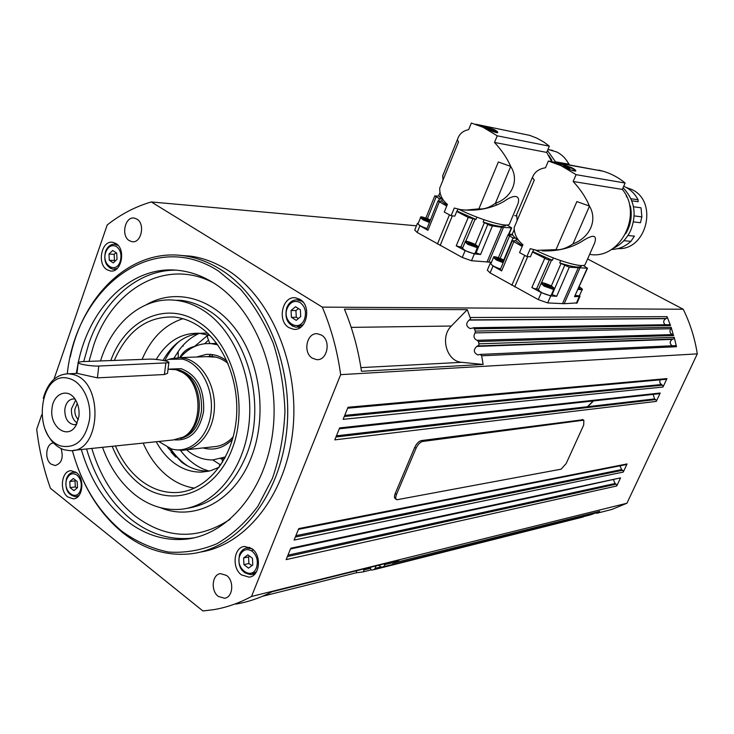 <?xml version="1.0" encoding="UTF-8"?>
<svg xmlns="http://www.w3.org/2000/svg" width="734" height="734" viewBox="0 0 734 734"><rect width="100%" height="100%" fill="white"/><g stroke="black" fill="none" stroke-linecap="round" stroke-linejoin="round"><path stroke-width="1.1" d="M194.666 346.338L207.465 335.502M183.307 346.017L182.335 346.118L183.307 346.017M206.575 356.651L216.099 357.183M171.105 358.715L180.179 357.614C187.289 349.402 195.648 344.751 205.281 343.668L210.768 343.585L217.695 344.787M225.522 456.915L212.842 459.906C203.318 460.108 194.556 456.731 186.555 449.758M224.659 458.548L220.861 458.915M212.521 343.549L216.613 343.31M174.077 357.99L179.417 349.696C185.069 342.255 191.73 336.787 199.409 333.291M167.682 447.511L181.601 462.154C190.134 468.384 199.263 471.366 208.979 471.1L203.089 468.989C194.4 465.108 186.84 458.878 180.417 450.291M187.876 466.108C181.243 461.723 175.463 455.897 170.536 448.621M164.719 360.752C168.572 352.999 173.426 346.521 179.289 341.31M220.75 465.007L212.722 459.915M204.648 343.732L208.144 340.457M298.527 308.601L295.93 310.537L296.279 317.299L298.454 318.473M116.137 252.753L114.165 254.313L114.467 260.478L115.348 260.937M579.383 295.875L575.346 295.481M557.996 163.719L558.299 163.416C560.684 163.021 577.025 170.196 575.355 170.912L571.107 170.049M548.381 161.012L561.143 165.701L576.089 174.674L573.144 181.491C580.19 189.097 585.402 196.776 588.769 204.547L589.475 206.162L572.988 243.899C566.483 248.211 560.831 250.129 556.005 249.661L536.811 250.349L530.278 248.67L526.893 256.551L519.571 252.615L522.929 244.752C517.167 239.981 514.24 234.247 514.167 227.531L534.288 180.096L532.425 177.527L532.884 176.444C535.086 171.628 539.297 168.737 545.509 167.774L548.381 161.012L598.421 170.361M560.281 163.746L571.447 167.535C574.676 169.233 576.098 170.416 575.704 171.077C573.548 171.196 569.079 169.471 562.29 165.902L557.666 163.343L558.822 163.443M626.285 187.491L631.378 189.335C658.6 200.813 647.067 250.533 617.881 248.597M630.919 198.712L638.112 199.795C635.02 193.969 630.689 189.666 625.111 186.886L623.716 186.252M532.425 177.408L531.269 180.105M517.121 220.576L516.708 214.475L518.241 210.86M572.988 243.899L572.96 243.917C589.989 237.642 597.806 219.989 589.475 206.162M532.976 251.716L552.353 260.276L547.289 259.515L532.471 252.001L530.416 256.79L526.893 256.551M553.408 257.955L552.353 260.276M514.617 237.293L514.075 238.55L508.047 235.073L512.708 234.953M538.618 289.187L534.389 288.646L531.838 287.535L541.325 292.618L550.739 295.93L556.684 296.288L551.592 294.371M577.098 302.894L564.18 303.702L547.683 302.913L538.288 299.619L490.11 272.901L487.312 270.204L490.119 263.543M522.204 246.459L512.387 240.835L515.708 240.697L516.461 238.899M490.11 272.901L493.028 266.011L501.671 270.91L500.294 269.607L512.323 240.669M583.346 265.414L587.209 268.204L569.281 267.204L559.721 262.919L560.693 260.607M481.119 125.945L481.715 126.046C488.605 128.065 493.743 130.313 497.138 132.79M451.116 215.732L444.263 212.043L447.401 204.373C442.07 199.905 439.519 194.492 439.73 188.143L458.521 141.91L457.337 139.726L457.759 138.68C459.466 133.799 463.099 130.79 468.668 129.634L471.347 123.046L483.055 127.276L497.248 135.818L494.505 142.451C501.34 149.819 506.524 157.324 510.047 164.966L510.717 166.407L498.358 161.994L478.88 208.86L465.98 210.089L460.42 209.594L454.273 208.043L451.116 215.732L454.814 216.117L456.741 211.447L468.246 217.457L456.209 245.862L462.796 247.587M496.579 204.859L495.367 203.346C489.349 207.63 483.853 209.465 478.88 208.86M493.964 129.505C496.835 131.01 498.074 132.056 497.689 132.643C495.413 132.735 490.936 131.028 484.275 127.523L480.229 125.294L481.596 125.477L493.964 129.505M555.656 161.801L568.878 164.205C565.978 158.627 561.923 154.544 556.702 151.947L548.481 149.617M442.978 180.142L442.712 175.784L457.282 139.91M510.717 166.407L495.395 203.327C512.158 197.446 519.461 180.234 510.781 166.554M506.992 224.98L511.699 227.916L501.634 227.311L490.22 225.558L483.165 222.044C490.596 224.531 496.459 225.999 500.735 226.448L505.671 225.843L506.001 225.063M476.935 217.154L475.944 219.438L468.246 217.457M491.486 262.258L471.494 260.726L462.273 257.469L417.169 232.449L414.719 230.072L417.352 223.576M440.859 198.152L440.418 199.226L434.84 195.996L439.171 196.079M446.722 206.034L438.042 201.043L441.629 201.107L442.308 199.419M417.169 232.449L419.894 225.733L427.959 230.302L426.757 229.155L438.005 200.942M471.494 260.726L474.338 253.909L480.568 254.514L475.338 252.496M590.219 514.938L583.851 516.534M599.357 511.488L591.888 514.387L592.65 513.176M672.133 345.787C669.481 343.54 669.546 341.411 672.307 339.383L674.124 338.337L674.225 337.328L676.473 346.723L675.051 345.65M673.326 334.878L672.674 334.566C669.867 333.41 669.252 331.465 670.848 328.749L671.151 327.309L673.326 334.878M665.096 324.749C663.031 322.4 663.279 320.373 665.83 318.675L667.059 317.758L667.05 316.648L670.537 325.557L669.215 324.685M557.556 491.826L620.542 477.88L616.753 485.972L616.817 484.963L615.12 483.486L613.477 479.862M564.382 476.816L626.35 464.567L627.056 463.934L623.249 472.081L623.313 471.063L621.606 469.595L619.973 465.824M599.146 400.314L659.132 393.736L660.205 393.02L656.288 401.397L656.352 400.36L654.6 398.92L653.159 394.397M606.229 384.735L665.839 379.322L666.949 378.588L663.004 387.02L663.077 385.983L659.838 382.854L659.939 379.854M470.586 318.923L469.145 320.097C465.64 323.465 465.943 326.272 470.072 328.52L473.898 327.887L475.375 331.08L475.036 332.906C473.173 336.365 473.889 338.833 477.173 340.31L478.403 341.539L478.99 343.824L478.88 345.118L476.761 346.439C473.201 349.87 473.558 352.696 477.825 354.907L480.238 354.412L481.642 355.797L483.137 364.44L361.467 371.276C358.247 349.393 352.568 328.685 344.429 309.152L467.292 309.656L470.586 318.923M251.285 550.665L253.413 549.94M376.147 565.877L374.579 569.245L372.101 570.135L371.165 569.878L370.11 567.373M363.679 568.978L363.816 571.245L362.963 571.933L356.339 572.768L262.442 596.302M384.423 563.822L384.598 565.932L381.946 567.327L378.542 565.281M235.816 604.091C248.193 602.008 260.249 597.907 271.984 591.778L399.076 560.17L392.543 563.226L391.002 562.18M312.39 358.21C302.5 352.577 306.803 332.163 317.593 333.768L321.51 335.117C331.41 340.594 327.281 361 316.602 359.632L312.39 358.21M61.087 448.584C63.638 457.814 61.656 463.475 55.142 465.558L51.022 464.09C44.15 459.218 46.013 443.217 53.499 442.96M129.312 240.651C120.651 235.77 125.138 215.934 134.441 218.136L136.873 219.09C145.561 223.861 141.176 243.734 131.927 241.66L129.312 240.651M218.301 596.403C210.465 590.787 212.08 574.254 220.549 573.639L226.577 575.456C234.421 580.952 232.935 597.494 224.549 598.256L218.301 596.403M288.93 327.648C276.801 320.841 282.48 295.435 295.674 297.83L299.912 299.344C312.069 305.94 306.647 331.346 293.591 329.282L288.93 327.648M300.169 299.509L299.656 299.839M299.683 327.236L300.188 327.566M241.486 574.887C231.485 567.914 233.761 547.014 244.624 546.445L251.927 548.647C261.937 555.427 259.882 576.337 249.156 577.144L241.486 574.887M106.907 269.644C96.64 263.644 101.696 239.935 112.788 242.312L115.981 243.55C126.285 249.386 121.376 273.149 110.366 270.965L106.907 269.644M67.739 496.918C58.977 490.624 61.61 470.439 71.18 470.714L76.419 472.568C85.208 478.715 82.713 498.955 73.216 498.826L67.739 496.918M100.53 360.944C112.183 322.51 142.992 296.398 175.591 300.279C185.363 301.371 194.785 304.849 203.859 310.721C235.018 330.777 254.716 380.249 248.707 426.316C242.871 472.439 212.677 507.222 179.307 509.405C163.71 510.323 149.14 505.607 135.597 495.248C120.899 483.605 109.871 467.622 102.512 447.309M78.345 362.211C90.089 305.353 133.542 263.726 180.555 270.644C192.079 272.222 203.245 276.406 214.034 283.214C254.028 308.225 280.049 371.257 272.929 430.674C266.029 490.165 227.751 535.389 185.326 539.242C164.141 540.995 144.442 534.756 126.248 520.516C105.173 503.313 90.19 479.641 81.318 449.511M114.311 360.431C127.331 330.676 147.176 316.198 173.866 317.005C182.445 317.831 190.702 320.85 198.639 326.052C224.806 343.163 241.082 384.873 235.825 423.445C230.705 462.071 205.171 491.083 176.986 492.523C164.306 493.101 152.433 489.211 141.359 480.853C130.34 472.292 121.706 460.658 115.449 445.969M182.885 318.712C164.673 324.657 151.076 338.227 142.084 359.412M143.185 443.088C149.397 457.456 157.966 468.815 168.893 477.164C176.894 483.137 185.454 486.789 194.574 488.119M112.164 446.309C118.688 462.264 127.881 474.861 139.717 484.11C170.967 508.726 214.924 494.01 231.935 449.483C249.432 405.306 233.375 344.338 199.446 322.657C166.545 300.142 125.523 319.418 110.806 360.559M219.191 467.246L210.713 470.659L201.914 472.072C192.079 472.402 182.839 469.402 174.187 463.062C167.013 457.686 161.021 450.575 156.241 441.73M156.259 359.44C167.058 341.365 181.454 332.64 199.446 333.291L210.016 335.566M206.804 333.163C188.372 332.557 173.784 341.631 163.031 360.403M77.529 466.852C87.75 494.459 102.879 516.452 122.917 532.829C143.561 549.142 165.967 556.161 190.152 553.876C237.009 549.023 279.214 498.524 286.535 432.39C294.086 366.339 264.818 296.719 220.439 269.396C208.942 262.249 197.079 257.762 184.849 255.927C132.175 247.514 83.511 293.774 70.28 356.898M179.747 255.331L191.244 256.23C203.446 258.056 215.282 262.524 226.751 269.635C270.406 296.472 299.509 364.137 292.958 429.133C286.609 494.184 246.229 545.151 200.226 552.096M67.289 373.753C76.281 287.407 152.828 228.256 218.521 271.085L240.477 289.178C253.744 304.555 264.69 322.639 273.314 343.42C280.296 365.312 284.177 388.057 284.957 411.673C283.865 435.161 279.691 457.392 272.433 478.357L257.9 506.24C245.908 522.269 232.247 534.756 216.925 543.711C201.033 550.408 184.83 553.179 168.325 552.014C152.021 548.665 136.643 541.82 122.193 531.489C98.402 511.827 81.786 484.844 72.345 450.529M551.216 295.233L550.298 295.6C544.022 294.169 540.05 292.215 538.389 289.719L541.041 283.608M475.026 253.258L473.953 253.606C467.833 252.166 464.053 250.331 462.594 248.092L465.072 242.137M75.74 480.375L75.015 480.871L75.308 486.917L77.052 488M249.679 556.207L248.551 556.932L248.89 563.547L251.973 565.593M228.054 363.449C222.842 359.183 217.282 356.852 211.374 356.476L180.179 357.614L184.959 358.339C201.841 362.321 215.319 384.598 214.42 407.81C213.695 431.06 198.813 450.08 181.83 450.291L176.27 449.823M216.567 446.428L186.39 449.777M78.355 419.6C75.694 417.077 74.538 413.627 74.877 409.242L77.281 403.406M75.675 400.131L71.501 408.737C71.079 415.27 72.969 420.05 77.189 423.096M78.933 416.389L76.052 425.344C67.968 440.391 49.206 426.959 52.004 408.535C53.252 393.14 68.501 387.405 75.602 400.012C78.419 404.856 79.529 410.315 78.933 416.389M75.015 399.113L73.629 398.911C68.858 399.259 65.932 402.691 64.831 409.223C64.638 418.261 67.721 423.417 74.079 424.711L76.675 424.206M69.253 378.57C82.089 381.882 91.759 401.159 89.52 419.481C85.493 439.611 76.153 448.502 61.5 446.134C31.195 438.326 38.966 368.881 69.253 378.57M43.269 398.268C47.829 382.286 56.307 374.12 68.702 373.78L72.749 374.432C104.072 380.68 101.457 452.704 70.069 450.676L64.078 449.777C55.83 446.905 49.573 440.235 45.325 429.757M168.343 369.239L175.94 369.661L182.215 372.349C202.639 383.442 203.41 426.683 183.372 437.042L173.261 439.96L73.666 450.309M167.646 372.367L167.526 373.322L164.434 374.523L97.411 377.854L76.923 373.322M178.711 370.569L183.904 372.936C203.878 383.781 204.63 426.023 185.032 436.161L183.289 437.088M165.077 360.834L168.985 359.348L182.335 359.082C200.446 363.284 214.181 388.901 210.97 413.37C208.016 437.904 189.115 454.374 171.306 448.859L158.737 441.473M171.114 452.098L175.674 457.089M422.619 441.464L583.337 420.224L583.851 420.261L583.686 425.05L566.153 463.585L561.088 469.191L396.846 499.762C395.507 499.092 395.397 497.322 396.507 494.45L416.077 448.217C417.912 444.4 420.096 442.152 422.619 441.464L421.288 440.602L582.97 419.738M396.232 499.34L395.543 498.872C394.204 498.202 394.085 496.432 395.195 493.56L414.738 447.345C416.582 443.538 418.756 441.29 421.288 440.602M211.328 356.476L213.099 354.715M81.933 361.623L149.231 359.146C156.36 358.779 170.958 361.467 168.82 362.761L98.796 366.037C91.016 366.468 75.785 363.669 78.254 362.266L81.933 361.623M247.844 554.812L252.45 558.308L252.79 564.996L248.523 568.144L243.936 564.639L243.596 557.987L247.844 554.812M248.551 556.932L243.596 557.987M248.89 563.547L243.936 564.639M73.345 478.485L77.189 481.522L77.492 487.624L73.932 490.651L70.097 487.605L69.803 481.532L73.345 478.485M75.015 480.871L69.803 481.532M75.308 486.917L70.097 487.605M468.411 242.615L470.219 242.752L474.815 245.266L473.017 245.138L468.411 242.615M469.788 243.789L470.219 242.752M473.412 244.083L472.98 245.119M544.49 284.196L546.206 284.251L551.124 286.939L549.417 286.884L544.49 284.196M545.775 285.242L546.206 284.251M549.509 285.627L549.032 286.728M663.004 387.02L343.127 419.334L348.017 407.269L666.949 378.588M656.288 401.397L334.787 439.868L339.64 427.913L660.205 393.02M623.249 472.081L294.105 540.068L298.766 528.59L627.056 463.934M616.753 485.972L286.159 559.62L290.783 548.234L620.542 477.88M76.29 373.432L78.162 363.055M53.986 379.221L107.219 224.943C120.761 214.255 135.451 206.593 151.287 201.951L322.309 307.115C331.245 328.263 337.365 350.779 340.649 374.652L251.505 596.458C239.229 603.1 226.586 607.504 213.594 609.679L202.914 610.954L50.472 488.33C43.719 469.393 39.131 449.722 36.7 429.307L41.682 414.866M596.549 513.35L612 509.396L626.937 503.23L697.3 353.871L340.649 374.652M697.3 353.871C694.814 338.135 690.125 323.263 683.226 309.253L322.309 307.115M626.937 503.23L251.505 596.458M416.453 225.797L151.287 201.951M467.292 309.656L451.355 326.034C439.712 336.952 446.694 361.578 461.759 362.321L483.137 364.44M356.44 570.777L356.339 572.768M512.497 234.43L509.038 234.128M683.226 309.253L587.604 258.964M587.769 406.673L593.549 400.929M593.21 400.966L587.42 406.719M419.894 225.733L417.435 223.375L418.297 223.182M474.338 253.909L465.117 250.643L456.209 245.862M427.004 228.54C421.463 226.687 418.49 225.054 418.105 223.659L420.481 217.796M483.165 222.044L484.082 219.769M440.712 198.042L440.418 199.226M441.629 201.107L446.997 205.355M457.245 211.19L475.944 219.438M458.089 209.144L456.741 211.447M459.016 209.346C479.669 219.668 507.02 227.678 509.341 224.255L509.69 223.43M516.268 207.878L517.644 204.612C520.966 196.015 515.562 193.024 503.763 201.547C491.982 208.172 478.724 210.988 463.989 209.988M440.061 192.345L439.271 194.29C438.189 195.363 439.547 197.345 443.354 200.226M566.63 160.489L569.483 164.829M551.106 160.04L551.84 160.177L548.757 155.434M497.248 135.818L549.353 146.167L546.702 152.406L551.739 161.627M516.8 215.915L514.672 215.631M549.353 146.167L544.133 142.24L537.132 138.258L529.746 135.377L524.296 134.249M568.878 164.205L568.896 164.728M551.84 160.177L551.537 161.085M546.702 152.406L494.505 142.451M485.642 128.193L490.523 129.863L491.982 130.835L490.578 130.551M490.294 130.423L490.523 129.863M493.028 266.011L490.202 263.341L491.119 263.13M579.612 295.371L580.007 296.334L579.319 296.527L574.529 296.655L587.539 268.13M500.56 268.956C494.67 267.038 491.45 265.268 490.899 263.644L493.441 257.625M559.721 262.919C571.832 266.837 579.007 267.965 581.245 266.295L581.576 265.543M515.708 240.697L522.48 245.807M514.204 236.889L514.075 238.55M533.82 249.743L532.471 252.001M535.352 250.083C556.482 260.598 582.741 268.222 585.071 264.708L585.429 263.91M593.292 246.083L594.659 242.982C597.384 234.467 592.824 234.137 580.961 241.981C569.758 248.431 556.867 251.404 542.279 250.881M514.295 229.421L512.782 232.99C511.543 234.329 513.506 236.853 518.681 240.559M516.708 214.475L532.398 177.426M556.005 249.661L576.878 201.575L588.292 205.648L588.769 204.547M626.909 197.152L626.157 195.556M576.089 174.674L625.139 183.023L622.313 189.418C643.452 214.255 619.927 260.111 589.76 254.368M625.139 183.023C618.441 177.481 611.073 173.545 603.018 171.196L598.54 170.086M638.112 199.795L638.094 201.722L631.772 200.786M634.158 215.897L641.855 216.897L641.03 207.814L633.479 206.749M625.643 233.825C630.809 225.164 632.387 215.897 630.378 206.015L629.644 205.915M641.855 216.897L640.433 222.732L633.433 221.888M611.468 249.459C618.698 249.266 625.166 246.578 630.891 241.367L634.415 236.146L627.919 235.486M630.891 241.367L623.827 240.697M622.313 189.418L573.144 181.491M589.411 206.006L588.292 205.648M563.437 165.967L569.942 168.416L563.437 165.967M567.281 167.829L567.584 167.113M564.336 165.893L564.143 166.352M428.757 219.705L430.051 220.824L428.197 220.64L423.775 218.218L428.757 219.705L428.372 220.659M425.215 219.411L425.628 218.402M578.906 287.489L579.337 287.829L578.759 287.811M501.836 259.597L503.313 260.836L501.551 260.726L496.826 258.148L501.836 259.597L501.386 260.662M498.166 259.267L498.597 258.258M117.018 259.341L113.293 262.9L109.293 260.258L108.981 254.065L112.687 250.496L116.706 253.12L117.018 259.341M114.467 260.478L109.293 260.258M114.165 254.313L108.981 254.065M300.711 316.565L296.233 320.354L291.416 317.317L291.059 310.528L295.518 306.729L300.353 309.739L300.711 316.565M296.279 317.299L291.416 317.317M295.93 310.537L291.059 310.528M208.906 356.449L210.786 354.412M188.28 256.093L189.014 255.937M195.161 346.283C188.198 347.76 183.069 351.531 179.784 357.596M219.393 465.42L220.622 465.182M226.989 361.027C220.383 356.018 213.383 353.816 205.988 354.43L196.629 357.008M287.269 308.152C290.343 301.848 294.628 299.986 300.133 302.564C305.151 306.5 306.619 311.968 304.546 318.969C299.417 333.309 281.425 321.859 287.269 308.152M303.252 302.362L301.665 301.151L296.435 299.775M292.059 325.868L296.114 327.281L303.27 324.712M105.834 252.001C108.375 246.174 111.935 244.367 116.513 246.578C120.679 250.046 121.908 254.992 120.202 261.432C115.963 274.635 100.989 264.653 105.834 252.001M118.082 245.376L114.21 244.165M110.063 268.112L113.082 269.259L117.247 268.424M503.506 261.864L496.991 259.304C494.312 257.744 493.771 256.946 495.358 256.909L504.166 260.286M504.175 260.267L503.175 259.68C496.294 256.698 493.083 255.955 493.514 257.451L496.312 259.974L503.148 262.735M578.062 289.389L582.08 289.783M429.757 221.64L423.692 219.209C421.206 217.759 420.802 217.062 422.49 217.108L430.408 219.998M430.418 219.989L430.161 219.842C423.096 216.86 419.894 216.117 420.554 217.613L423.013 219.842L429.427 222.466M500.193 258.285L509.506 236.073M536.444 289.123L549.335 260.029M524.654 255.395L511.837 285.306M564.648 265.515L552.069 294.628M460.723 247.441L472.769 219.062M501.634 227.311L486.963 262.102M427.454 218.567L436.143 196.914M487.78 224.476L476.045 252.881M590.356 514.901L382.102 567.281M599.678 511.414L392.809 563.152M674.225 337.328L478.99 343.824M672.674 334.566L477.173 340.31M671.151 327.309L475.375 331.08M667.05 316.648L470.567 317.51M616.211 484.156L287.398 556.574M622.698 470.255L295.325 537.049M655.719 399.562L335.952 436.996M662.435 385.176L344.274 416.49M469.705 319.877L666.307 318.501M478.036 345.953L673.399 338.998M478.403 341.539L673.72 335.53M474.659 328.841L670.537 325.557M481.642 355.797L676.473 346.723M363.137 571.887L371.156 569.868L363.119 571.896M373.945 569.676L583.246 516.965M383.854 566.685L591.888 514.387M475.036 332.906L670.848 328.749M175.591 300.279L180.729 300.334C190.491 301.417 199.896 304.885 208.951 310.73C248.064 334.41 266.993 405.48 246.257 455.493C232.953 486.871 213.144 504.487 186.831 508.341M160.278 507.634C194.354 521.883 234.733 501.129 251.423 457.08C267.075 417.334 260.864 364.22 236.972 330.997C213.126 297.655 175.536 287.875 146.461 304.638M194.152 537.82L190.445 538.279C169.288 540.041 149.626 533.829 131.459 519.663C110.403 502.542 95.448 478.972 86.575 448.969M213.612 282.948C166.279 257.542 112.44 288.636 93.713 345.136L89.016 361.367M83.722 361.559L88.823 343.585C103.65 300.27 137.854 269.873 175.72 270.14M551.142 295.407L553.886 289.113C555.078 288.893 554.051 287.746 550.803 285.673C544.068 282.7 540.839 281.957 541.114 283.434L544.16 286.159L553.051 289.297L553.959 288.921M544.839 285.471C542.031 283.838 541.38 282.975 542.894 282.884L550.757 285.664C555.124 289.058 553.152 288.994 544.839 285.471M474.944 253.432L477.513 247.303C478.531 247 477.614 245.963 474.779 244.193C467.833 241.211 464.622 240.468 465.145 241.954L467.806 244.358L476.522 247.468L477.586 247.11M468.485 243.706C465.879 242.192 465.393 241.431 467.017 241.431L474.724 244.174C478.586 247.257 476.504 247.101 468.485 243.706M66.473 478.651C64.61 488.972 67.684 494.991 75.675 496.707L79.043 495.478M66.794 479.146C69.225 473.76 72.629 472.421 77.006 475.127C80.997 478.99 82.171 483.963 80.538 490.037C76.492 502.405 62.161 490.908 66.794 479.146M76.474 472.613L73.106 472.246M244.624 572.694L251.312 574.658L256.579 571.63M239.99 555.234C242.908 549.463 246.991 548.151 252.239 551.307C257.01 555.721 258.414 561.207 256.45 567.777C251.569 581.117 234.421 567.877 239.99 555.234M252.01 548.711L246.275 548.059M175.839 369.633L179.949 370.202C195.244 376.203 202.419 389.846 201.465 411.15C198.868 426.491 191.877 435.601 180.472 438.492M169.912 369.074L181.151 368.688C197.107 374.927 204.593 389.158 203.593 411.37C199.666 431.271 190.051 440.776 174.765 439.886M582.145 419.518L583.337 420.224M395.195 493.56L396.507 494.45M414.738 447.345L416.077 448.217M164.434 374.523L165.801 363.312M97.411 377.854L98.796 366.037M91.787 448.428C100.485 477.164 114.954 499.726 135.203 516.112C166.242 539.242 197.877 540.297 230.118 519.287M391.589 562.969L384.662 564.703M380.845 566.932L374.891 568.428M370.358 568.318L363.917 569.923M360.908 367.624L461.759 362.321M351.21 327.373L451.355 326.034M363.752 569.281L370.193 567.676M476.761 346.439L672.307 339.383M469.145 320.097L665.83 318.675M287.976 555.161L615.12 483.486M295.885 535.673L621.606 469.595M336.42 435.84L654.6 398.92M344.732 415.38L661.306 384.543M462.273 257.469L465.117 250.643M475.348 244.514L484.376 222.659M465.64 241.495L475.063 219.301M480.568 254.514L492.321 226.136M427.959 230.302L439.281 201.951M488.771 262.203L503.423 227.485M511.295 227.98L508.414 234.715M449.419 214.86L437.446 244.037M440.134 245.532L452.337 215.86M438.556 200.786L439.409 198.657M509.598 166.031L510.047 164.966M578.163 268.011L562.473 303.674M564.18 303.702L579.851 268.112M538.288 299.619L541.325 292.618M547.683 302.913L550.739 295.93M576.337 303.27L579.319 296.527M556.684 296.288L569.281 267.204M503.735 260.001L512.993 237.935M551.335 285.976L561.005 263.57M541.316 283.168L551.518 260.166M587.209 268.204L574.529 296.655M501.671 270.91L513.772 241.835M514.717 286.902L527.718 256.606M544.729 258.405L531.838 287.535M532.425 177.527L532.884 176.444M579.319 296.022L582.007 289.948C583.09 289.719 582.163 288.655 579.227 286.765C582.677 288.985 582.411 289.572 578.429 288.572M202.96 447.905C213.833 450.915 223.677 448.07 232.485 439.382M623.047 187.757C634.424 199.657 637.002 213.823 630.763 230.256C626.836 238.724 620.9 244.789 612.973 248.468M547.491 150.553L555.904 162.379M178.169 351.393L178.279 357.568M207.548 334.768L207.456 337.19M210.768 343.585L216.704 343.439M286.81 307.555C289.178 302.151 292.884 299.573 297.931 299.821L300.674 299.857M297.94 327.254L300.692 327.217M105.513 251.533C107.549 246.395 110.779 243.963 115.192 244.238L117.036 244.339M114.284 269.305L116.128 269.369M552.904 150.47L547.94 149.507M505.671 225.843L506.029 224.999M599.449 511.479L536.288 527.278M675.271 345.641L480.238 354.412M669.436 324.676L473.375 327.731M347.641 408.214L606.009 384.754M290.481 548.977L557.39 491.863M298.454 529.352L564.207 476.843M339.273 428.821L598.935 400.342M185.326 539.242L194.198 537.802M184.849 255.927L191.244 256.23M76.63 496.579L78.29 496.349M66.519 478.513C68.042 474.604 70.501 472.485 73.895 472.155L75.556 471.962M252.597 574.364L255.065 573.795M239.596 554.409C241.22 550.592 243.807 548.408 247.34 547.858L249.799 547.353M74.088 424.711L75.308 424.61M183.904 372.936L182.215 372.349M185.032 436.161L183.372 437.042M582.658 419.554L583.851 420.261M168.985 359.348L171.426 358.614M68.702 373.78L77.299 373.386M168.031 369.248L172.004 369.064M167.535 373.322L168.82 362.761M76.978 373.331L78.189 362.816M239.541 554.546C237.376 566.51 241.303 573.217 251.312 574.658M209.254 471.09L201.914 472.072M392.708 563.189L536.132 527.315M477.825 354.907L478.476 354.88M470.072 328.52L470.723 328.511M425.904 217.97L434.776 195.859M508.781 234.733L511.699 227.916M509.341 224.255L517.644 204.612M475.678 124.202L529.746 135.377M577.025 303.069L580.007 296.334M498.423 257.625L507.956 234.871M581.245 266.295L581.585 265.524M585.071 264.708L594.659 242.982M552.087 162.003L603.018 171.196M105.485 251.624C103.476 260.946 106.008 266.827 113.082 269.259M286.774 307.647C284.352 318.116 287.462 324.657 296.114 327.281M233.201 436.785C227.292 443.198 220.549 446.529 212.979 446.767M207.465 337.319L209.814 343.54M222.485 462.292L222.163 458.842"/></g></svg>
